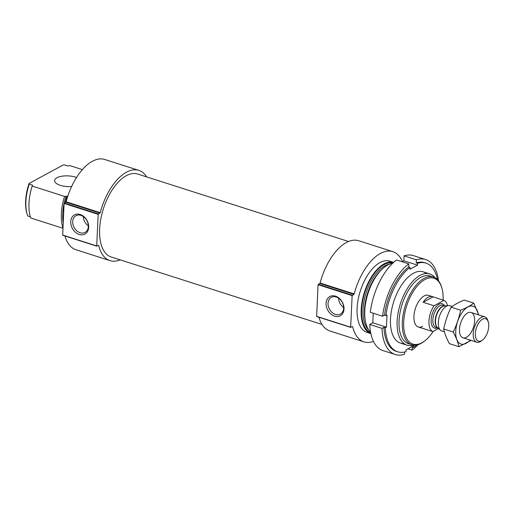 <?xml version="1.0" encoding="UTF-8"?>
<svg xmlns="http://www.w3.org/2000/svg" width="514" height="514" viewBox="0 0 514 514"><rect width="100%" height="100%" fill="white"/><g stroke="black" fill="none" stroke-linecap="round" stroke-linejoin="round"><path stroke-width="0.77" d="M67.726 196.406L64.558 196.412L32.196 186.055A37.393 18.979 -72.3 0 0 30.686 217.962L62.92 228.274M62.933 227.965A37.393 18.979 -72.3 0 1 64.558 196.412M82.401 169.626L69.885 165.617L67.829 165.983L64.558 164.936L63.081 165.033L29.08 183.472L29.24 184.089L32.511 185.136L32.196 186.055M30.326 216.824L27.737 215.996A35.569 18.054 -72.3 0 1 27.261 214.601A35.569 18.054 -72.3 0 1 29.24 184.089M27.261 214.601L26.972 213.663A34.566 17.547 -72.3 0 1 29.08 183.472M433.193 331.376A34.566 17.547 -72.3 0 1 424.737 340.923A34.566 17.547 -72.3 0 1 421.91 342.767A34.566 17.547 -72.3 0 1 403.708 326.493A34.566 17.547 -72.3 0 1 418.955 284.184A34.566 17.547 -72.3 0 1 441.757 287.712A34.566 17.547 -72.3 0 1 443.119 300.067M422.688 326.358A16.621 8.436 -72.3 0 1 418.338 326.994A16.621 8.436 -72.3 0 1 415.37 308.599A16.621 8.436 -72.3 0 1 428.47 295.338L432.563 296.649A16.621 8.436 107.7 0 0 428.213 297.285A16.621 8.436 107.7 0 0 423.118 302.271L433.09 296.854A16.621 8.436 107.7 0 0 432.563 296.649M424.737 340.923L423.954 341.521A35.569 18.054 -72.3 0 1 421.05 343.416A35.569 18.054 -72.3 0 1 411.746 344.778A35.569 18.054 -72.3 0 1 405.392 305.406A35.569 18.054 -72.3 0 1 433.424 277.027A35.569 18.054 -72.3 0 1 441.468 286.773L441.757 287.712M411.746 344.778L408.476 343.731A35.569 18.054 -72.3 0 1 402.121 304.359A35.569 18.054 -72.3 0 1 430.147 275.979L433.424 277.027M413.494 345.157A37.393 18.979 -72.3 0 1 407.049 345.196A37.393 18.979 -72.3 0 1 400.367 303.8A37.393 18.979 -72.3 0 1 429.839 273.962A37.393 18.979 -72.3 0 1 435.062 277.74M370.575 332.307A37.393 18.979 -72.3 0 1 368.005 293.443A37.393 18.979 -72.3 0 1 392.657 263.284M370.832 333.605A37.393 18.979 -72.3 0 1 364.407 292.293A37.393 18.979 -72.3 0 1 393.621 262.378L389.792 261.151A37.393 18.979 -72.3 0 0 360.32 290.982A37.393 18.979 -72.3 0 0 367.002 332.385L370.832 333.612M392.831 251.654L358.733 240.745A47.365 24.042 -72.3 0 0 320.087 283.015L319.811 283.445L353.908 294.355L354.185 293.924A47.365 24.042 -72.3 0 1 392.831 251.654A47.365 24.042 -72.3 0 1 402.43 261.555M373.44 341.399A47.365 24.042 -72.3 0 1 363.963 341.881A47.365 24.042 -72.3 0 1 352.643 326.698L350.657 327.2L352.148 295.601L353.908 294.355M350.683 327.354L316.65 316.508L318.05 284.692L319.811 283.445M335.507 296.173A10.935 8.327 -118.5 0 0 327.032 308.676A10.935 8.327 -118.5 0 0 342.575 313.649A10.935 8.327 -118.5 0 0 335.507 296.173M363.963 341.881L329.866 330.971A47.365 24.042 -72.3 0 1 318.918 317.234M322.015 324.45L111.165 256.987A43.542 22.102 -72.3 0 1 103.385 208.78A43.542 22.102 -72.3 0 1 137.701 174.04L348.556 241.503M138.87 170.397L104.772 159.488A47.365 24.042 -72.3 0 0 66.126 201.764L65.85 202.188L99.947 213.098L100.224 212.674A47.365 24.042 -72.3 0 1 138.87 170.397A47.365 24.042 -72.3 0 1 146.715 176.925M120.18 259.872A47.365 24.042 -72.3 0 1 110.002 260.63A47.365 24.042 -72.3 0 1 98.682 245.448L96.703 245.949L98.187 214.351L99.947 213.098M96.722 246.103L62.689 235.251L64.089 203.441L65.85 202.188M80.184 214.486A10.935 8.327 -118.5 0 0 71.709 226.989A10.935 8.327 -118.5 0 0 87.252 231.962A10.935 8.327 -118.5 0 0 80.184 214.486M110.002 260.63L75.905 249.72A47.365 24.042 -72.3 0 1 64.957 235.977M71.639 186.531A13.293 5.358 -177.3 0 1 54.619 180.607A13.293 5.358 -177.3 0 1 62.47 176.122A13.293 5.358 -177.3 0 1 76.547 177.503M338.591 298.184A9.509 7.241 -118.5 0 0 343.66 307.545M336.259 297.034A9.509 7.241 -118.5 0 0 331.318 297.368A9.509 7.241 -118.5 0 0 329.48 309.177A9.509 7.241 -118.5 0 0 340.384 314.086A9.509 7.241 -118.5 0 0 343.352 305.22A9.509 7.241 -118.5 0 0 336.259 297.034M83.268 216.497A9.509 7.241 -118.5 0 0 88.337 225.852M80.936 215.347A9.509 7.241 -118.5 0 0 75.988 215.674A9.509 7.241 -118.5 0 0 74.157 227.49A9.509 7.241 -118.5 0 0 85.061 232.399A9.509 7.241 -118.5 0 0 88.029 223.532A9.509 7.241 -118.5 0 0 80.936 215.347M416.481 345.061A46.536 23.618 -72.3 0 1 413.616 347.503L412.247 347.072L412.106 350.137L407.917 348.8M413.616 347.503L413.699 345.665L406.124 349.771L406.034 351.615A46.536 23.618 -72.3 0 1 397.63 351.782L396.268 351.345A46.536 23.618 -72.3 0 1 383.913 327.328L382.005 328.369L369.727 324.437A49.858 25.308 -72.3 0 0 382.975 350.58L395.253 354.512A49.858 25.308 -72.3 0 1 382.005 328.369M397.63 351.782A46.536 23.618 -72.3 0 1 385.282 327.765L383.913 327.328M437.446 279.545A46.536 23.618 -72.3 0 0 425.99 263.136A46.536 23.618 -72.3 0 0 417.586 263.303L417.496 265.14L409.921 269.252L410.005 267.409A46.536 23.618 -72.3 0 0 385.853 315.615L384.491 315.178A46.536 23.618 -72.3 0 1 408.643 266.972L408.791 263.907L396.512 259.975A49.858 25.308 -72.3 0 0 370.298 312.287L382.577 316.213A49.858 25.308 -72.3 0 1 408.791 263.907M410.005 267.409L408.643 266.972M418.043 344.695A49.858 25.308 -72.3 0 1 412.106 350.137M404.634 351.994L404.531 354.242A49.858 25.308 -72.3 0 1 395.253 354.512M382.577 316.213L384.491 315.178M385.853 315.615L387.003 314.992L386.425 327.142L385.282 327.765M403.927 343.532A37.393 18.979 -72.3 0 1 390.987 313.733A37.393 18.979 -72.3 0 1 413.423 273.275A37.393 18.979 -72.3 0 1 426.331 273.506M417.586 263.303L416.218 262.866A46.536 23.618 -72.3 0 1 424.628 262.699L425.99 263.136M416.218 262.866L416.366 259.795A49.858 25.308 -72.3 0 1 425.637 259.531A49.858 25.308 -72.3 0 1 438.5 280.753M416.366 259.795L404.088 255.869A49.858 25.308 -72.3 0 1 413.365 255.606L425.637 259.531M373.241 313.225L372.791 322.779L369.727 324.437M404.088 255.869L403.856 260.778L402.064 261.754M417.496 265.14L403.856 260.778M386.425 327.142L372.791 322.779M438.5 328.497L432.807 331.588A16.621 8.436 -72.3 0 1 434.028 305.759L444.006 300.349A16.621 8.436 -72.3 0 1 447.488 305.65M444.006 300.349L433.09 296.854M432.807 331.588L421.898 328.093A16.621 8.436 107.7 0 0 422.431 328.305A16.621 8.436 107.7 0 0 422.99 328.446M434.028 305.759L423.118 302.271M482.556 319.175A11.764 5.975 -72.3 0 1 488.3 321.944A11.764 5.975 -72.3 0 1 482.505 340.056A11.764 5.975 -72.3 0 1 475.328 334.325A11.764 5.975 -72.3 0 1 482.556 319.175M482.505 340.056L481.31 340.975A13.293 6.746 -72.3 0 1 476.748 342.195A13.293 6.746 -72.3 0 1 473.58 330.586A13.293 6.746 -72.3 0 1 481.367 317.376A13.293 6.746 -72.3 0 1 484.85 316.868A13.293 6.746 -72.3 0 1 487.857 320.505L488.3 321.944M444.456 331.864L441.834 331.022A13.293 6.746 -72.3 0 1 440.549 330.29A13.293 6.746 -72.3 0 1 438.975 318.031A13.293 6.746 -72.3 0 1 446.46 306.209A13.293 6.746 -72.3 0 1 448.465 305.547A13.293 6.746 -72.3 0 1 449.936 305.695L452.191 306.415M458.931 346.693L449.416 343.654C446.621 338.475 444.719 333.586 443.71 328.979C445.291 321.43 447.765 314.17 451.131 307.192C454.556 304.564 458.931 302.193 464.258 300.073L473.773 303.119C470.349 305.746 465.973 308.117 460.653 310.238C459.073 317.781 456.599 325.047 453.232 332.025C456.021 337.197 457.923 342.093 458.931 346.693L470.573 340.647M451.131 307.192L460.653 310.238M443.71 328.979L453.232 332.025M478.733 314.909L473.773 303.119M459.471 329.236A13.293 6.746 107.7 0 0 459.991 334.151A13.293 6.746 107.7 0 0 469.109 335.134A13.293 6.746 107.7 0 0 474.538 318.179A13.293 6.746 107.7 0 0 466.539 313.688A13.293 6.746 107.7 0 0 459.471 329.236M478.232 314.748A19.86 10.081 107.7 0 0 466.506 307.867A19.86 10.081 107.7 0 0 455.732 331.267A19.86 10.081 107.7 0 0 470.13 340.075M65.304 202.49A35.569 18.054 -72.3 0 1 67.083 196.2M63.183 222.703A36.064 18.305 -72.3 0 1 66.049 196.149M365.428 321.366A35.569 18.054 -72.3 0 1 382.114 269.207M368.57 329.821A35.569 18.054 -72.3 0 1 366.109 292.839A35.569 18.054 -72.3 0 1 389.586 264.151M370.639 332.642A36.565 18.555 -72.3 0 1 364.811 292.421A36.565 18.555 -72.3 0 1 392.902 263.052M320.087 283.015L354.185 293.924M318.256 284.287L352.353 295.197M318.05 284.692L352.148 295.601M316.56 316.29L350.657 327.2M352.321 326.596L352.643 326.698M66.126 201.764L100.224 212.674M64.295 203.036L98.392 213.946M64.089 203.441L98.187 214.351M62.605 235.039L96.703 245.949M98.36 245.345L98.682 245.448M437.549 327.823A12.799 6.496 -72.3 0 1 431.13 319.676A12.799 6.496 -72.3 0 1 438.956 304.269A12.799 6.496 -72.3 0 1 444.591 305.817M440.549 330.29L437.459 327.585A11.623 5.898 -72.3 0 1 436.078 316.868A11.623 5.898 -72.3 0 1 442.625 306.53A11.623 5.898 -72.3 0 1 444.379 305.952L448.465 305.547M437.722 327.816A11.552 5.86 -72.3 0 1 435.615 317.414A11.552 5.86 -72.3 0 1 442.271 306.485A11.552 5.86 -72.3 0 1 444.726 305.92M437.825 327.906L435.911 327.296A11.552 5.86 -72.3 0 1 433.161 317.215A11.552 5.86 -72.3 0 1 439.926 305.734A11.552 5.86 -72.3 0 1 442.952 305.29L444.867 305.907M429.839 273.962L423.208 271.842M407.049 345.196L400.412 343.076M316.65 316.508L350.747 327.418M62.689 235.251L96.786 246.161M422.431 328.305L418.338 326.994M484.85 316.868L471.1 312.467M476.748 342.195L462.998 337.794"/></g></svg>
